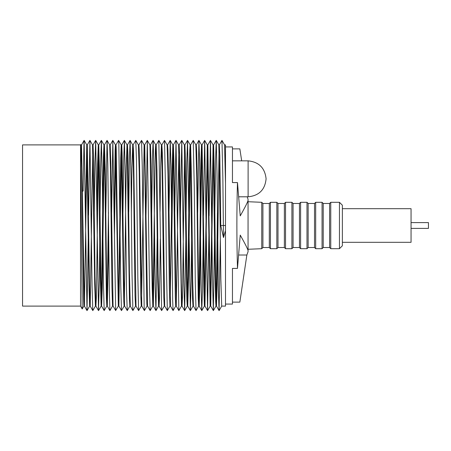 <?xml version="1.0" encoding="UTF-8"?>
<svg xmlns="http://www.w3.org/2000/svg" width="451" height="451" viewBox="0 0 451 451"><rect width="100%" height="100%" fill="white"/><g stroke="black" fill="none" stroke-linecap="round" stroke-linejoin="round"><path stroke-width="0.68" d="M342.36 242.317L411.053 242.317L411.053 208.683L342.36 208.683M411.053 228.398L428.45 228.398L428.45 222.602L411.053 222.602M339.456 248.693L339.456 202.307L342.36 205.205L342.36 245.795L339.456 248.693L330.758 248.693L329.602 247.537L323.22 247.537L322.065 248.693L315.683 248.693L314.522 247.537L308.146 247.537L306.984 248.693L300.608 248.693L299.447 247.537L293.071 247.537L291.91 248.693L285.534 248.693L284.372 247.537L277.991 247.537L276.835 248.693L270.453 248.693L269.298 247.537L262.916 247.537L261.755 248.693L261.755 202.307L248.056 201.721M262.916 247.537L262.916 203.463L261.755 202.307M269.298 247.537L269.298 203.463L262.916 203.463M270.453 248.693L270.453 202.307L269.298 203.463M276.835 248.693L276.835 202.307L270.453 202.307M277.991 247.537L277.991 203.463L276.835 202.307M284.372 247.537L284.372 203.463L277.991 203.463M285.534 248.693L285.534 202.307L284.372 203.463M291.91 248.693L291.91 202.307L285.534 202.307M293.071 247.537L293.071 203.463L291.91 202.307M299.447 247.537L299.447 203.463L293.071 203.463M300.608 248.693L300.608 202.307L299.447 203.463M306.984 248.693L306.984 202.307L300.608 202.307M308.146 247.537L308.146 203.463L306.984 202.307M314.522 247.537L314.522 203.463L308.146 203.463M315.683 248.693L315.683 202.307L314.522 203.463M322.065 248.693L322.065 202.307L315.683 202.307M323.22 247.537L323.22 203.463L322.065 202.307M329.602 247.537L329.602 203.463L323.22 203.463M330.758 248.693L330.758 202.307L329.602 203.463M247.204 196.799L248.056 199.269L248.056 251.731L246.86 255.012L239.847 302.119L232.457 302.119M232.457 148.881L239.847 148.881L241.685 160.844M246.86 255.012L238.759 255.012M248.056 200.436C247.644 202.217 245.034 207.37 240.236 215.888L237.48 182.582L232.457 182.582L232.457 146.93L225.5 146.93L225.5 304.07L232.457 304.07L232.457 268.418L237.474 268.418C236.685 239.182 236.685 210.561 237.463 182.57M248.056 250.564C247.644 248.783 245.034 243.63 240.236 235.112L237.48 268.418M232.457 160.844L248.112 160.844C258.953 161.988 264.946 167.981 266.09 178.821C265.025 189.741 259.032 195.728 248.112 196.799L248.112 160.844M80.537 306.099L22.55 306.099L22.55 144.901L80.537 144.901L80.537 306.099L82.212 308.952M220.178 225.5L220.86 279.524L221.706 306.099L225.5 306.099L225.5 230.619L223.499 237.564L220.748 225.5L219.84 155.623L219.327 144.901L218.842 144.901L220.178 225.5M223.499 237.564L222.845 177.266L221.96 140.396L224.57 144.918L225.5 183.382L225.5 144.901L224.547 144.901M203.181 236.809L202.42 291.369L201.766 310.609L201.185 290.376L199.658 163.679L198.925 140.396L201.535 144.918L202.319 169.971L203.796 286.932L204.388 306.099L204.957 306.099L202.065 144.901L201.512 144.901L200.983 159.513L198.936 303.055M204.681 301.95L207.285 144.901L210.127 305.981L210.741 306.099L210.065 285.201L207.843 144.901L207.285 144.901L204.658 140.391L203.418 215.601M207.567 149.388L204.957 306.099L207.55 310.604L204.686 140.391M198.682 306.082L196.033 310.604L195.294 283.036L194.274 187.328L193.231 140.396L195.841 144.918L196.726 177.029L198.237 298.218L198.66 306.099L199.167 306.099L198.575 286.932L197.087 169.255L196.67 150.82L196.292 144.901L195.819 144.901M201.806 148.633L199.894 283.375L199.167 306.099M191.636 239.21L191.168 281.356L190.35 310.604L187.543 140.396L190.153 144.918L192.526 298.167L192.983 306.099L193.445 306.099M196.033 310.604L193.423 306.082L192.684 279.958L191.495 176.403L190.598 144.901L190.136 144.901L189.786 149.862L189.414 165.043L187.498 303.286M185.868 237.35L184.673 310.604L183.907 285.855L181.781 140.391L184.391 144.912L186.534 283.854L186.934 300.958L187.266 306.099L187.763 306.099L186.877 276.502L185.519 162.907L184.916 144.901L184.38 144.901M190.356 147.218L188.591 276.175L187.763 306.099M181.494 306.088L178.855 310.609L176.003 140.391L178.613 144.912L181.482 306.099L182.052 306.099L182.446 297.248L184.622 148.435M184.639 310.604L182.029 306.088L181.302 283.143L179.571 154.287L179.16 144.901L178.596 144.901M174.351 225.5L175.287 296.713L175.698 306.099L176.262 306.099L173.923 161.013L173.381 144.901L172.812 144.901L173.556 167.857L174.351 225.5M178.872 149.326L176.262 306.099L178.855 310.609M169.965 306.082L167.315 310.604L166.346 261.242L165.697 197.763L164.508 140.396L167.118 144.918L167.981 174.498L169.339 288.093L169.942 306.099L170.484 306.099L168.324 167.146L167.924 150.042L167.592 144.901L167.095 144.901M170.236 302.565L172.119 170.072L172.812 144.901L170.185 140.396L168.99 213.65M173.105 148.886L171.854 235.777M160.06 211.575L160.669 166.092L161.419 144.901L162.174 171.042L163.775 297.023L164.26 306.099L164.722 306.099M167.315 310.604L164.705 306.082L162.332 152.833L161.881 144.901L161.419 144.901L158.831 140.396L156.181 144.918L156.954 170.568L158.138 273.971L159.017 306.082L161.627 310.604L158.831 140.396M157.173 238.528L155.939 310.604L155.206 287.321L153.678 160.624L153.098 140.391L155.708 144.912L156.283 164.068L157.771 281.745L158.566 306.099L159.04 306.099L159.462 298.951L160.33 239.036M152.81 306.088L150.172 310.609L149.501 286.346L147.308 140.396L149.952 145.019L152.196 287.901L152.793 306.099L153.346 306.099L152.539 281.029L151.068 164.068L150.471 144.901L149.901 144.901M153.052 302.367L154.964 167.625L155.364 150.031L155.691 144.901L156.198 144.901M154.558 238.573L153.346 306.099L155.939 310.604M141.529 302.249L144.117 144.901L144.794 165.799L146.784 303.162L147.015 306.099L147.578 306.099M150.172 310.609L147.562 306.088L144.732 145.019L144.117 144.901L141.524 140.391L138.885 144.912M141.253 306.082L138.609 310.604L137.837 277.01L136.49 161.39L135.785 140.396L138.395 144.918L139.229 172.164L140.768 294.542L141.236 306.099L141.8 306.099L139.562 165.1L139.196 149.349L138.897 144.901L138.378 144.901M134.116 225.5L135.018 295.377L135.531 306.099L136.016 306.099L133.575 151.75L133.158 144.901L132.695 144.901L133.609 179.853L134.116 225.5M128.326 225.5L129.437 299.25L129.854 306.099L130.311 306.099L129.403 271.147L127.988 155.623L127.481 144.901L126.996 144.901L128.326 225.5M131.365 211.919L131.923 167.834L132.695 144.901L130.068 140.396L129.296 165.59L128.749 211.925M118.602 301.792L120.721 158.092L121.229 144.912L123.444 285.9L123.816 301.651L124.11 306.099L124.634 306.099M124.346 302.807L126.257 166.763L126.996 144.901M129.871 306.082L127.261 310.604L124.611 306.082L123.783 278.836L122.238 156.458L121.776 144.901L121.212 144.901M118.342 306.088L115.67 310.497L112.84 140.391L115.45 144.912L118.325 306.099L118.895 306.099L118.213 285.201L116.228 147.838L115.992 144.901L115.433 144.901L115.112 150.623L114.188 215.578M121.482 148.751L118.895 306.099M112.553 306.088L109.914 310.609L109.334 290.376L107.806 163.679L107.073 140.396L109.683 144.918L110.467 169.971L111.944 286.932L112.536 306.099L113.105 306.099M115.715 149.388L114.413 234.83M115.704 310.604L113.06 305.981L110.811 163.099L110.213 144.901L109.661 144.901M106.831 306.082L104.181 310.604L103.442 283.036L102.422 187.328L101.385 140.396L103.995 144.918L104.874 177.029L106.385 298.218L106.814 306.099L107.321 306.099L106.724 286.932L105.235 169.255L104.446 144.901L103.967 144.901L103.42 157.072L101.362 303.912M107.09 303.055L108.454 212.427M108.714 236.769L107.321 306.099L109.914 310.609M99.784 239.21L99.321 281.356L98.504 310.604L95.697 140.396L98.307 144.918L100.257 277.077L101.131 306.099L101.593 306.099L102.276 288.234L104.22 147.342M104.181 310.604L101.571 306.082L100.832 279.958L99.648 176.403L98.752 144.901L98.284 144.901L97.568 164.609L96.903 211.981M98.504 310.604L95.894 306.082L95.026 276.502L93.673 162.907L93.069 144.901L92.528 144.901L94.687 283.854L95.42 306.099L95.911 306.099L96.384 296.876L98.51 147.218M85.47 216.068L86.75 144.901L89.089 289.987L89.631 306.099L90.2 306.099L92.776 148.435M95.437 306.088L92.821 310.604L90.183 306.088L89.456 283.143L87.308 144.901L86.75 144.901L84.151 140.391L83.999 141.501L83.147 190.982L82.533 191.41M80.74 144.54L81.704 167.857L83.441 296.713L83.852 306.099L84.41 306.099L81.53 144.901L84.123 140.391M87.026 149.326L84.41 306.099M210.454 301.792L213.064 144.901L215.296 285.9L215.668 301.651L215.961 306.099L216.486 306.099L215.629 278.836L214.411 176.724L213.627 144.901L213.064 144.901L210.437 140.391L209.106 215.871M213.329 148.751L210.741 306.099L213.334 310.609L212.624 285.466L210.465 140.391M216.198 302.807L217.444 213.052M219.068 147.511L217.162 284.401L216.486 306.099M221.96 140.396L219.304 144.918M220.33 239.351L219.073 310.604L218.369 289.61L217.021 173.99L216.249 140.396L215.544 160.877L214.828 213.007M214.575 236.239L213.334 310.609M208.881 234.83L207.55 310.604M198.925 140.396L197.685 212.472M193.231 140.396L190.581 144.918M187.543 140.396L186.793 162.123L186.133 211.942M181.781 140.391L180.389 215.195M176.003 140.391L174.7 216.08M175.715 306.088L173.077 310.609L172.677 300.704L170.957 165.145L170.219 140.396M164.508 140.396L161.858 144.918M164.282 306.082L161.627 310.604M153.098 140.391L152.438 159.631L151.683 214.191M147.308 140.396L145.977 216.17M147.032 306.088L144.421 310.609L144.173 307.514L142.24 165.534L141.524 140.391M135.785 140.396L133.135 144.918M135.554 306.082L132.904 310.604L132.013 273.734L130.999 177.266L130.108 140.396M127.221 310.604L126.522 289.61L125.169 173.99L124.397 140.396L123.692 160.877L122.976 213.007M124.126 306.088L121.488 310.609L120.772 285.466L118.838 143.486L118.59 140.391L115.98 144.912M112.84 140.391L111.572 215.601M107.073 140.396L105.838 212.472M101.385 140.396L100.562 167.563L100.066 211.964M95.697 140.396L94.947 162.123L94.282 211.942M92.793 310.604L92.055 285.855L89.935 140.391L88.543 215.195M88.311 234.92L87.009 310.609L84.151 140.391M81.033 158.121L81.253 148.886M225.5 230.619L225.5 183.382M80.537 144.901L82.195 308.986L83.863 306.088M220.748 225.5L225.5 225.5M261.755 248.693L248.056 249.279M339.456 202.307L330.758 202.307M238.827 196.799L248.112 196.799M219.073 310.604L216.463 306.082M216.215 140.396L213.605 144.918M210.437 140.391L207.826 144.912M204.658 140.391L202.048 144.912M201.766 310.609L199.156 306.088M198.885 140.396L196.275 144.918M190.35 310.604L187.74 306.082M187.509 140.396L184.899 144.918M181.753 140.391L179.143 144.912M175.975 140.391L173.364 144.912M173.077 310.609L170.467 306.088M170.185 140.396L167.575 144.912M153.064 140.396L150.454 144.912M147.28 140.396L144.664 144.912M144.393 310.609L141.783 306.088M138.609 310.604L135.999 306.082M132.904 310.604L130.294 306.082M130.068 140.396L127.453 144.918M124.369 140.396L121.753 144.918M121.488 310.609L118.878 306.088M112.812 140.391L110.202 144.912M107.039 140.396L104.429 144.918M101.34 140.396L98.73 144.918M95.657 140.396L93.047 144.918M89.907 140.391L87.297 144.912M87.009 310.609L84.399 306.088M221.723 306.082L219.113 310.604M215.973 306.088L213.362 310.609M218.859 144.918L216.249 140.396M210.194 306.088L207.584 310.604M204.404 306.088L201.794 310.604M193.005 306.082L190.395 310.604M187.283 306.088L184.673 310.604M158.583 306.082L155.973 310.604M127.013 144.918L124.397 140.396M121.229 144.912L118.619 140.391M101.154 306.082L98.544 310.604M89.648 306.088L87.037 310.609M92.545 144.912L89.935 140.391M80.96 144.901L81.53 144.901"/></g></svg>
